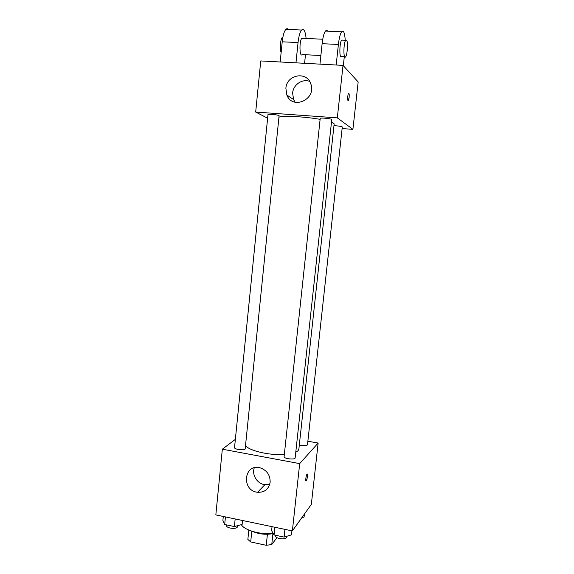 <?xml version="1.0" encoding="UTF-8"?>
<svg xmlns="http://www.w3.org/2000/svg" width="574" height="574" viewBox="0 0 574 574"><rect width="100%" height="100%" fill="white"/><g stroke="black" fill="none" stroke-linecap="round" stroke-linejoin="round"><path stroke-width="0.86" d="M267.412 534.279L266.243 545.3L250.695 541.942L247.86 539.402L248.822 530.075M276.388 537.286L276.252 538.556L271.76 544.547L266.243 545.3M272.923 533.626L271.76 544.547M273.152 533.569C266.049 534.946 259.161 534.222 252.488 531.402M251.807 531.18L250.695 541.942M241.389 524.658C244.165 530.197 260.711 534.903 273.267 533.562M307.98 441.234L318.139 443.049L311.338 504.395L292.367 530.928L215.831 514.907L222.332 449.198L235.362 439.368M295.768 452.276L298.021 450.777L298.867 449.126L334.168 123.848L331.492 122.047M245.729 445.733C249.224 450.798 269.586 455.526 284.324 454.522M318.139 443.049L299.685 463.627L222.332 449.198M245.163 449.026L279.1 115.639C277.68 114.707 267.742 113.796 267.979 114.621L234.536 447.569C234.056 449.334 243.541 450.633 245.163 449.026M299.319 444.936C303.072 445.876 305.784 445.89 307.456 444.965L342.298 126.919C340.734 126.273 337.957 125.864 333.968 125.677M295.158 457.887C295.208 460.068 283.585 458.755 284.101 456.639L320.213 118.416C320.019 117.448 332.152 118.682 331.758 119.593L295.158 457.887M299.685 463.627L292.367 530.928M270.146 482.268C268.761 489.227 264.571 492.564 257.575 492.284C241.123 490.648 243.828 463.218 260.051 467.803C266.888 470.192 270.254 475.021 270.146 482.268M307.011 474.196C308.066 472.782 307.298 479.713 306.272 480.825C305.21 482.26 305.978 475.301 307.004 474.196L307.011 474.196M307.248 474.059C307.729 475.839 307.399 478.099 306.272 480.825L306.035 480.969M269.78 484.234L264.887 484.671C257.288 483.932 251.584 474.813 254.296 467.781M279.186 117.118C283.52 115.517 305.153 116.651 320.113 119.349M343.03 65.379L358.169 81.953L352.91 129.358L342.24 128.562L352.91 129.358L337.318 117.871L255.688 112.052L267.613 118.201L255.688 112.052L260.747 60.937L343.03 65.379L337.318 117.871L255.688 112.052M291.922 530.835L291.484 534.86L284.101 537.092L274.063 534.961L271.617 530.67L272.04 526.674M284.934 529.371L284.101 537.092M274.881 527.269L274.063 534.961M275.699 535.312L275.628 535.98C275.054 538.477 285.013 540.084 286.383 537.716L286.677 536.31M242.522 520.496L242.113 524.457L234.393 526.552L224.685 524.5L222.891 520.41L223.286 516.464M235.168 518.953L234.393 526.552M225.446 516.923L224.685 524.5M226.766 524.937L226.687 525.741C226.149 528.08 235.534 529.465 237.198 527.284L237.586 525.684M304.407 514.089L304.077 517.081L301.802 517.726M348.167 100.672L349.121 97.609C349.336 95.09 349.214 93.655 348.748 93.297M349.128 97.609L348.396 100.515C347.399 102.057 347.521 94.653 348.518 93.454C349.15 93.132 349.351 94.516 349.128 97.609M352.91 129.358L337.318 117.871M285.881 88.303C286.605 74.598 306.853 70.832 310.792 83.847C316.87 99.245 292.51 110.416 286.849 95.026L285.881 88.303M309.63 81.4C302.29 78.502 293.242 84.744 292.632 93.017L293.572 99.524L295.136 102.244M319.962 64.13L322.129 43.696L338.395 44.463C339.141 38.063 340.217 33.83 341.623 31.764C343.539 29.92 344.737 32.747 345.218 40.252M327.682 31.168C327.008 30.164 326.276 30.135 325.48 31.075C323.98 33.12 322.861 37.332 322.129 43.696M320.873 55.52L302.268 54.566C299.556 58.024 299.076 40.941 301.852 38.271L303.072 38.322M280.177 61.985L282.214 41.809L298.057 42.555L295.962 62.839M305.476 54.731L304.586 63.298M298.057 42.555C298.774 36.241 299.944 32.072 301.58 30.042C303.825 28.234 305.339 31.039 306.121 38.465M344.63 56.733L341.63 56.582C339.284 60.105 339.284 42.82 341.659 40.094L342.678 40.137M336.177 65.005L338.395 44.463M344.3 56.718L343.324 65.701M346.588 40.166C348.174 41.78 347.406 54.817 345.627 56.783C343.317 60.313 343.36 43.007 345.699 40.273L346.588 40.166M282.214 41.809C282.917 35.523 284.13 31.376 285.852 29.367C286.763 28.449 287.631 28.485 288.449 29.475M282.91 37.052L282.329 37.375C280.442 38.989 279.653 49.034 281.131 52.535M264.887 484.671L257.575 492.284M286.849 95.026L293.572 99.524M322.753 39.226L301.852 38.271M345.699 40.273L341.659 40.094M282.329 37.375L282.846 37.396M325.48 31.075L341.623 31.764M285.852 29.367L301.58 30.042"/></g></svg>
